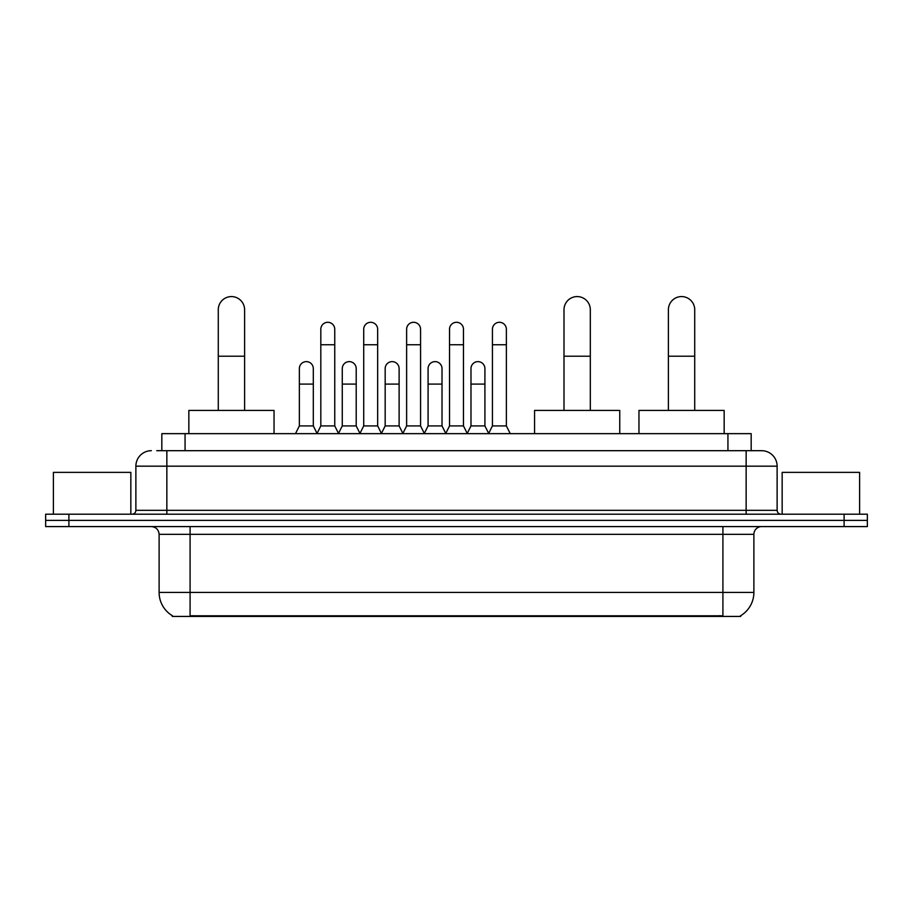 <?xml version="1.0" encoding="UTF-8"?>
<svg xmlns="http://www.w3.org/2000/svg" width="913" height="913" viewBox="0 0 913 913"><rect width="100%" height="100%" fill="white"/><g stroke="black" fill="none" stroke-linecap="round" stroke-linejoin="round"><path stroke-width="1.37" d="M156.785 450.691L166.851 450.691L156.785 450.691L161.829 450.691L161.829 433.652L751.171 433.652L751.171 450.691M740.728 615.659L740.728 616.423L172.272 616.423L172.272 615.659M172.5 615.796A27.105 27.105 0 0 1 159.113 592.423L190.087 592.423L190.087 615.796L722.913 615.796L722.913 592.423L753.887 592.423L753.887 534.333A7.749 7.749 0 0 1 761.636 526.584M159.113 592.423L159.113 534.333C158.645 529.631 156.066 527.052 151.364 526.584M740.5 615.796A27.105 27.105 0 0 0 753.887 592.423M68.886 514.202L867.35 514.202L867.35 520.387L45.65 520.387L45.65 526.584L68.886 526.584L68.886 520.387L45.65 520.387L45.65 514.202L68.886 514.202L68.886 520.387L867.35 520.387L867.35 526.584L68.886 526.584M151.364 450.691A15.487 15.487 0 0 0 135.877 466.178L135.877 510.321A3.869 3.869 0 0 1 131.997 514.202M761.636 450.691L746.149 450.691L761.636 450.691A15.487 15.487 0 0 1 777.123 466.178L777.123 510.321C777.351 512.672 778.641 513.962 781.003 514.202M777.123 466.178L166.851 466.178L166.851 450.691L746.149 450.691L746.149 510.321L777.123 510.321M130.844 514.202L130.844 472.375L53.399 472.375L53.399 514.202M859.601 514.202L859.601 472.375L782.156 472.375L782.156 514.202M218.275 410.416L218.275 309.735A13.17 13.17 0 0 1 231.446 296.577A13.17 13.17 0 0 1 244.604 309.735A13.17 13.17 0 0 0 231.446 296.577M244.604 410.416L244.604 309.735M274.037 433.652L274.037 410.416L188.843 410.416L188.843 433.652M563.994 410.416L563.994 309.735A13.17 13.17 0 0 1 577.164 296.577A13.17 13.17 0 0 1 590.323 309.735A13.17 13.17 0 0 0 577.164 296.577M590.323 410.416L590.323 309.735M619.756 433.652L619.756 410.416L534.562 410.416L534.562 433.652M668.396 410.416L668.396 309.735A13.17 13.17 0 0 1 681.555 296.577A13.17 13.17 0 0 1 694.725 309.735A13.17 13.17 0 0 0 681.555 296.577M694.725 410.416L694.725 309.735M724.157 433.652L724.157 410.416L638.963 410.416L638.963 433.652M316.948 433.652L320.817 425.915L334.751 425.915L338.632 433.652M334.751 425.915L334.751 329.262A6.973 6.973 0 0 0 327.79 322.289A6.973 6.973 0 0 1 328.224 322.3M320.817 425.915L320.817 344.749L334.751 344.749M320.817 344.749L320.817 329.262A6.973 6.973 0 0 1 327.79 322.289M359.848 433.652L363.716 425.915L377.662 425.915L381.531 433.652M377.662 425.915L377.662 329.262A6.973 6.973 0 0 0 370.689 322.289A6.973 6.973 0 0 1 371.123 322.3M363.716 425.915L363.716 344.749L377.662 344.749M363.716 344.749L363.716 329.262A6.973 6.973 0 0 1 370.689 322.289M402.747 433.652L406.627 425.915L420.562 425.915L424.442 433.652M420.562 425.915L420.562 329.262A6.973 6.973 0 0 0 413.6 322.289A6.973 6.973 0 0 1 414.034 322.3M406.627 425.915L406.627 344.749L420.562 344.749M406.627 344.749L406.627 329.262A6.973 6.973 0 0 1 413.6 322.289M445.658 433.652L449.527 425.915L463.473 425.915L467.342 433.652M463.473 425.915L463.473 329.262A6.973 6.973 0 0 0 456.5 322.289A6.973 6.973 0 0 1 456.934 322.3M449.527 425.915L449.527 344.749L463.473 344.749M449.527 344.749L449.527 329.262A6.973 6.973 0 0 1 456.5 322.289M488.558 433.652L492.438 425.915L506.373 425.915L510.253 433.652M506.373 425.915L506.373 329.262A6.973 6.973 0 0 0 499.4 322.289A6.973 6.973 0 0 1 499.845 322.3M492.438 425.915L492.438 344.749L506.373 344.749M492.438 344.749L492.438 329.262A6.973 6.973 0 0 1 499.4 322.289M295.492 433.652L299.361 425.915L313.307 425.915L317.062 433.424M313.307 425.915L313.307 368.601A6.973 6.973 0 0 0 306.768 361.639A6.973 6.973 0 0 1 313.307 368.601M299.361 425.915L299.361 384.088L313.307 384.088M299.361 384.088L299.361 368.601A6.973 6.973 0 0 1 306.768 361.639M338.506 433.424L342.272 425.915L356.207 425.915L359.962 433.424M356.207 425.915L356.207 368.601A6.973 6.973 0 0 0 349.679 361.639A6.973 6.973 0 0 1 356.207 368.601M342.272 425.915L342.272 384.088L356.207 384.088M342.272 384.088L342.272 368.601A6.973 6.973 0 0 1 349.679 361.639M381.417 433.424L385.172 425.915L399.118 425.915L402.873 433.424M399.118 425.915L399.118 368.601A6.973 6.973 0 0 0 392.579 361.639A6.973 6.973 0 0 1 399.118 368.601M385.172 425.915L385.172 384.088L399.118 384.088M385.172 384.088L385.172 368.601A6.973 6.973 0 0 1 392.579 361.639M424.317 433.424L428.083 425.915L442.018 425.915L445.772 433.424M442.018 425.915L442.018 368.601A6.973 6.973 0 0 0 435.49 361.639A6.973 6.973 0 0 1 442.018 368.601M428.083 425.915L428.083 384.088L442.018 384.088M428.083 384.088L428.083 368.601A6.973 6.973 0 0 1 435.49 361.639M467.228 433.424L470.982 425.915L484.917 425.915L488.683 433.424M484.917 425.915L484.917 368.601A6.973 6.973 0 0 0 478.389 361.639A6.973 6.973 0 0 1 484.917 368.601M470.982 425.915L470.982 384.088L484.917 384.088M470.982 384.088L470.982 368.601A6.973 6.973 0 0 1 478.389 361.639M719.821 616.423L719.821 615.659M193.179 616.423L193.179 615.659M185.065 450.691L185.065 433.652M727.935 450.691L727.935 433.652M722.913 526.584L722.913 534.333L159.113 534.333M753.887 534.333L722.913 534.333L722.913 592.423L190.087 592.423L190.087 526.584M844.114 526.584L844.114 514.202M166.851 514.202L166.851 466.178L135.877 466.178M135.877 510.321L746.149 510.321L746.149 514.202M218.275 356.207L244.604 356.207M563.994 356.207L590.323 356.207M668.396 356.207L694.725 356.207"/></g></svg>
